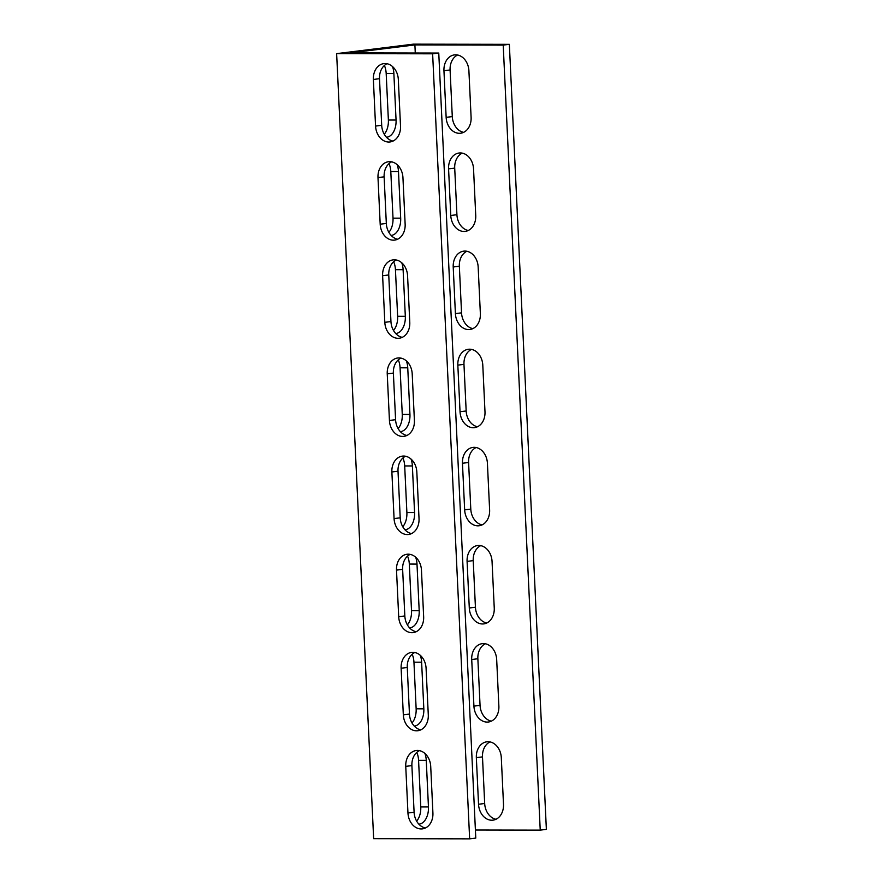<?xml version="1.0" encoding="UTF-8"?>
<svg xmlns="http://www.w3.org/2000/svg" width="883" height="883" viewBox="0 0 883 883"><rect width="100%" height="100%" fill="white"/><g stroke="black" fill="none" stroke-linecap="round" stroke-linejoin="round"><path stroke-width="1.32" d="M415.275 53.013L414.9 44.923L350.441 52.881L438.763 53.057L475.782 838.088L469.646 838.85L373.652 838.662L336.633 53.631L413.354 44.15L509.348 44.338L546.367 829.369L540.23 830.13L503.211 45.088L509.348 44.338M438.763 53.057L432.626 53.808L336.633 53.631M424.911 753.453A15.993 10 -89.9 0 1 426.257 760.34L428.454 806.952A15.993 10 -89.9 0 1 418.862 824.159M420.286 655.329A15.993 10 -89.9 0 1 421.621 662.206L423.829 708.817A15.993 10 -89.9 0 1 414.237 726.036M415.65 557.195A15.993 10 -89.9 0 1 416.997 564.082L419.193 610.694A15.993 10 -89.9 0 1 409.602 627.901M411.025 459.061A15.993 10 -89.9 0 1 412.372 465.948L414.569 512.559A15.993 10 -89.9 0 1 404.977 529.778M406.401 360.937A15.993 10 -89.9 0 1 407.747 367.825L409.944 414.436A15.993 10 -89.9 0 1 400.352 431.644M401.765 262.803A15.993 10 -89.9 0 1 403.112 269.69L405.319 316.302A15.993 10 -89.9 0 1 395.716 333.509M397.14 164.679A15.993 10 -89.9 0 1 398.487 171.556L400.683 218.167A15.993 10 -89.9 0 1 391.092 235.386M392.516 66.545A15.993 10 -89.9 0 1 393.862 73.432L396.059 120.044A15.993 10 -89.9 0 1 386.467 137.251M387.008 63.731A15.993 12.439 -97 0 0 379.502 78.697L381.699 125.309A15.993 12.439 -97 0 0 393.001 141.081M391.633 161.854A15.993 12.439 -97 0 0 384.127 176.832L386.324 223.443A15.993 12.439 -97 0 0 397.637 239.216M396.268 259.988A15.993 12.439 -97 0 0 388.752 274.955L390.948 321.567A15.993 12.439 -97 0 0 402.262 337.35M400.893 358.112A15.993 12.439 -97 0 0 393.376 373.09L395.584 419.701A15.993 12.439 -97 0 0 406.886 435.474M405.518 456.246A15.993 12.439 -97 0 0 398.012 471.213L400.209 517.824A15.993 12.439 -97 0 0 411.522 533.608M410.154 554.369A15.993 12.439 -97 0 0 402.637 569.347L404.833 615.959A15.993 12.439 -97 0 0 416.147 631.731M414.778 652.504A15.993 12.439 -97 0 0 407.262 667.471L409.458 714.082A15.993 12.439 -97 0 0 420.772 729.866M419.403 750.638A15.993 12.439 -97 0 0 411.897 765.605L414.094 812.217A15.993 12.439 -97 0 0 425.396 827.989M384.248 134.227A15.993 10 90.1 0 0 388.377 120.033L386.18 73.421A15.993 10 90.1 0 0 384.403 65.463M388.873 232.35A15.993 10 90.1 0 0 393.012 218.156L390.805 171.545A15.993 10 90.1 0 0 389.028 163.587M393.498 330.485A15.993 10 90.1 0 0 397.637 316.291L395.441 269.679A15.993 10 90.1 0 0 393.663 261.721M398.134 428.608A15.993 10 90.1 0 0 402.262 414.414L400.065 367.803A15.993 10 90.1 0 0 398.288 359.856M402.758 526.743A15.993 10 90.1 0 0 406.886 512.548L404.69 465.937A15.993 10 90.1 0 0 402.913 457.979M407.383 624.877A15.993 10 90.1 0 0 411.522 610.672L409.315 564.06A15.993 10 90.1 0 0 407.549 556.113M412.019 723A15.993 10 90.1 0 0 416.147 708.806L413.95 662.195A15.993 10 90.1 0 0 412.173 654.237M416.644 821.135A15.993 10 90.1 0 0 420.772 806.941L418.575 760.318A15.993 10 90.1 0 0 416.798 752.371M457.604 55.011A15.993 12.439 -97 0 0 450.087 69.978L452.284 116.589A15.993 12.439 -97 0 0 463.597 132.362M462.228 153.134A15.993 12.439 -97 0 0 454.712 168.112L456.919 214.724A15.993 12.439 -97 0 0 468.222 230.496M466.853 251.269A15.993 12.439 -97 0 0 459.348 266.236L461.544 312.847A15.993 12.439 -97 0 0 472.846 328.631M471.478 349.392A15.993 12.439 -97 0 0 463.972 364.37L466.169 410.981A15.993 12.439 -97 0 0 477.482 426.754M476.114 447.526A15.993 12.439 -97 0 0 468.597 462.493L470.794 509.105A15.993 12.439 -97 0 0 482.107 524.888M480.738 545.65A15.993 12.439 -97 0 0 473.222 560.628L475.429 607.239A15.993 12.439 -97 0 0 486.732 623.012M485.363 643.784A15.993 12.439 -97 0 0 477.858 658.751L480.054 705.362A15.993 12.439 -97 0 0 491.367 721.146M489.999 741.919A15.993 12.439 -97 0 0 482.482 756.886L484.679 803.497A15.993 12.439 -97 0 0 495.992 819.269M503.211 45.088L414.9 44.923M475.396 830.009L540.23 830.13M503.498 804.303A15.993 12.439 83 0 1 492.979 820.152A15.993 12.439 83 0 1 478.542 804.258L476.345 757.647A15.993 12.439 83 0 1 486.864 741.797A15.993 12.439 83 0 1 501.301 757.691L503.498 804.303M498.873 706.168A15.993 12.439 83 0 1 488.354 722.018A15.993 12.439 83 0 1 473.917 706.124L471.721 659.513A15.993 12.439 83 0 1 482.239 643.663A15.993 12.439 83 0 1 496.676 659.557L498.873 706.168M494.248 608.045A15.993 12.439 83 0 1 483.729 623.895A15.993 12.439 83 0 1 469.292 608.001L467.085 561.389A15.993 12.439 83 0 1 477.604 545.539A15.993 12.439 83 0 1 492.052 561.433L494.248 608.045M489.624 509.91A15.993 12.439 83 0 1 479.105 525.76A15.993 12.439 83 0 1 464.657 509.866L462.46 463.255A15.993 12.439 83 0 1 472.979 447.405A15.993 12.439 83 0 1 487.416 463.299L489.624 509.91M484.988 411.787A15.993 12.439 83 0 1 474.469 427.637A15.993 12.439 83 0 1 460.032 411.732L457.836 365.12A15.993 12.439 83 0 1 468.354 349.271A15.993 12.439 83 0 1 482.791 365.176L484.988 411.787M480.363 313.653A15.993 12.439 83 0 1 469.844 329.502A15.993 12.439 83 0 1 455.407 313.608L453.211 266.997A15.993 12.439 83 0 1 463.73 251.147A15.993 12.439 83 0 1 478.167 267.041L480.363 313.653M475.738 215.529A15.993 12.439 83 0 1 465.22 231.379A15.993 12.439 83 0 1 450.772 215.474L448.575 168.863A15.993 12.439 83 0 1 459.094 153.013A15.993 12.439 83 0 1 473.542 168.918L475.738 215.529M471.103 117.395A15.993 12.439 83 0 1 460.584 133.245A15.993 12.439 83 0 1 446.147 117.351L443.95 70.739A15.993 12.439 83 0 1 454.469 54.889A15.993 12.439 83 0 1 468.906 70.783L471.103 117.395M432.913 813.022A15.993 12.439 83 0 1 422.394 828.872A15.993 12.439 83 0 1 407.957 812.978L405.75 766.367A15.993 12.439 83 0 1 416.268 750.517A15.993 12.439 83 0 1 430.716 766.411L432.913 813.022M428.288 714.888A15.993 12.439 83 0 1 417.769 730.738A15.993 12.439 83 0 1 403.321 714.844L401.125 668.232A15.993 12.439 83 0 1 411.644 652.382A15.993 12.439 83 0 1 426.081 668.276L428.288 714.888M423.652 616.764A15.993 12.439 83 0 1 413.134 632.614A15.993 12.439 83 0 1 398.697 616.72L396.5 570.109A15.993 12.439 83 0 1 407.019 554.259A15.993 12.439 83 0 1 421.456 570.153L423.652 616.764M419.028 518.63A15.993 12.439 83 0 1 408.509 534.48A15.993 12.439 83 0 1 394.072 518.586L391.875 471.975A15.993 12.439 83 0 1 402.394 456.125A15.993 12.439 83 0 1 416.831 472.019L419.028 518.63M414.403 420.507A15.993 12.439 83 0 1 403.884 436.357A15.993 12.439 83 0 1 389.436 420.451L387.24 373.84A15.993 12.439 83 0 1 397.758 357.99A15.993 12.439 83 0 1 412.206 373.895L414.403 420.507M409.778 322.372A15.993 12.439 83 0 1 399.259 338.222A15.993 12.439 83 0 1 384.811 322.328L382.615 275.717A15.993 12.439 83 0 1 393.134 259.867A15.993 12.439 83 0 1 407.571 275.761L409.778 322.372M405.142 224.249A15.993 12.439 83 0 1 394.624 240.099A15.993 12.439 83 0 1 380.187 224.194L377.99 177.582A15.993 12.439 83 0 1 388.509 161.732A15.993 12.439 83 0 1 402.946 177.638L405.142 224.249M373.366 79.459A15.993 12.439 83 0 1 383.884 63.609A15.993 12.439 83 0 1 398.321 79.503L400.518 126.114A15.993 12.439 83 0 1 389.999 141.964A15.993 12.439 83 0 1 375.562 126.07L373.366 79.459L379.502 78.697M432.626 53.808L469.646 838.85M414.094 812.217L407.957 812.978M411.897 765.605L405.75 766.367M409.458 714.082L403.321 714.844M407.262 667.471L401.125 668.232M404.833 615.959L398.697 616.72M402.637 569.347L396.5 570.109M400.209 517.824L394.072 518.586M398.012 471.213L391.875 471.975M395.584 419.701L389.436 420.451M393.376 373.09L387.24 373.84M390.948 321.567L384.811 322.328M388.752 274.955L382.615 275.717M386.324 223.443L380.187 224.194M384.127 176.832L377.99 177.582M443.95 70.739L450.087 69.978M446.147 117.351L452.284 116.589M381.699 125.309L375.562 126.07M448.575 168.863L454.712 168.112M450.772 215.474L456.919 214.724M453.211 266.997L459.348 266.236M455.407 313.608L461.544 312.847M457.836 365.12L463.972 364.37M460.032 411.732L466.169 410.981M462.46 463.255L468.597 462.493M464.657 509.866L470.794 509.105M467.085 561.389L473.222 560.628M469.292 608.001L475.429 607.239M471.721 659.513L477.858 658.751M473.917 706.124L480.054 705.362M476.345 757.647L482.482 756.886M478.542 804.258L484.679 803.497M418.575 760.318L426.257 760.34M420.772 806.941L428.454 806.952M413.95 662.195L421.621 662.206M416.147 708.806L423.829 708.817M409.315 564.06L416.997 564.082M411.522 610.672L419.193 610.694M404.69 465.937L412.372 465.948M406.886 512.548L414.569 512.559M400.065 367.803L407.747 367.825M402.262 414.414L409.944 414.436M395.441 269.679L403.112 269.69M397.637 316.291L405.319 316.302M390.805 171.545L398.487 171.556M393.012 218.156L400.683 218.167M386.18 73.421L393.862 73.432M388.377 120.033L396.059 120.044"/></g></svg>
